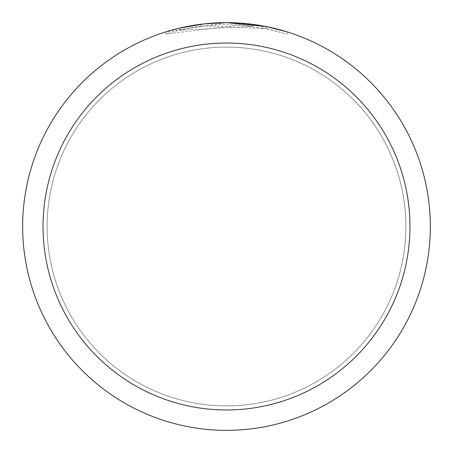 <?xml version="1.0" encoding="UTF-8"?>
<svg xmlns="http://www.w3.org/2000/svg" width="453" height="453" viewBox="0 0 453 453"><rect width="100%" height="100%" fill="white"/><g stroke="black" fill="none" stroke-linecap="round" stroke-linejoin="round"><path stroke-width="0.34" stroke-dasharray="2.27 1.7" d="M226.5 47.112A179.388 179.388 0 0 1 405.888 226.5A179.388 179.388 0 0 1 226.5 405.888A179.388 179.388 0 0 1 47.112 226.5A179.388 179.388 0 0 1 226.5 47.112A179.399 179.399 0 0 1 405.899 226.5A179.399 179.399 0 0 1 226.5 405.899A179.388 179.388 0 0 1 47.112 226.5A179.388 179.388 0 0 1 226.5 47.112A179.388 179.388 0 0 1 405.888 226.5A179.388 179.388 0 0 1 226.5 405.888A179.399 179.399 0 0 1 47.101 226.5A179.399 179.399 0 0 1 226.5 47.101M244.773 23.471L252.463 24.309L226.5 22.65A203.85 203.85 0 0 1 430.35 226.5A203.85 203.85 0 0 1 226.5 430.35A203.85 203.85 0 0 1 22.65 226.5A203.85 203.85 0 0 1 226.5 22.65L233.204 22.758M233.397 22.769L241.987 23.239M224.654 22.661L239.643 23.075L266.07 26.529L266.07 28.607L239.643 25.119L165.934 33.992C194.224 25.198 223.069 22.656 252.463 26.365L252.463 24.309M287.077 31.857L262.712 25.895L262.712 27.967L287.077 33.992L287.077 31.857L287.077 33.992L266.07 28.607L266.07 26.529M252.463 26.365L179.609 30.209A201.811 201.811 0 0 1 201.024 26.302L204.467 25.895L266.154 28.624L262.712 27.967M211.964 23.171L201.024 24.247L201.024 26.302L201.024 24.247A203.85 203.85 0 0 0 179.609 28.114L179.609 30.209L179.609 28.114M213.38 23.075L222.027 22.701M239.643 25.119L239.643 23.075M165.934 33.992L165.934 31.857L226.5 22.65L213.329 23.075L195.866 24.966L182.91 27.367L165.934 31.857M47.112 226.5A179.388 179.388 0 0 1 226.5 47.112A179.388 179.388 0 0 1 405.888 226.5A179.388 179.388 0 0 1 226.5 405.888A179.388 179.388 0 0 1 47.112 226.5M47.089 226.5A179.411 179.411 0 0 1 226.5 47.089A179.411 179.411 0 0 1 405.911 226.5A179.411 179.411 0 0 1 226.5 405.911A179.411 179.411 0 0 1 47.089 226.5M266.154 26.546L266.154 28.624"/><path stroke-width="0.68" d="M241.987 23.239L244.773 23.471M262.712 25.895L266.154 26.546L226.5 22.65A203.85 203.85 0 0 1 430.35 226.5A203.85 203.85 0 0 1 226.5 430.35A203.85 203.85 0 0 1 22.65 226.5A203.85 203.85 0 0 1 226.5 22.65L204.467 23.845L179.609 28.114M266.07 26.529L287.077 31.857M226.5 43.035A183.465 183.465 0 0 1 409.965 226.5A183.465 183.465 0 0 1 226.5 409.965A183.465 183.465 0 0 1 43.035 226.5A183.465 183.465 0 0 1 226.5 43.035M211.964 23.171L213.38 23.075M222.027 22.701L224.654 22.661"/></g></svg>
